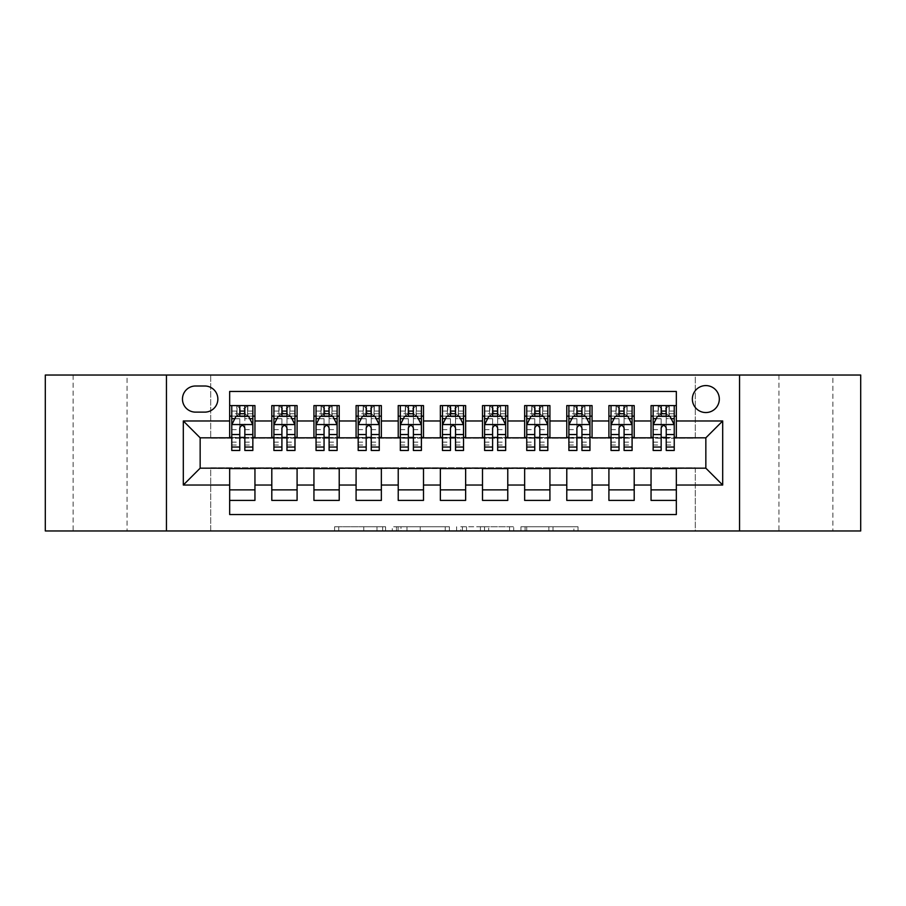 <?xml version="1.0" encoding="UTF-8"?>
<svg xmlns="http://www.w3.org/2000/svg" width="906" height="906" viewBox="0 0 906 906"><rect width="100%" height="100%" fill="white"/><g stroke="black" fill="none" stroke-linecap="round" stroke-linejoin="round"><path stroke-width="0.68" stroke-dasharray="4.53 3.4" d="M385.582 530.961L338.731 530.961L385.582 530.961L385.582 526.748L363.759 526.748L363.759 530.961L363.759 526.748L385.582 526.748L385.582 530.961L385.582 526.748L363.759 526.748L363.759 530.961L363.759 526.748L385.582 526.748L338.731 526.748L385.582 526.748M832.886 375.039L778.945 375.039L832.886 375.039L832.886 530.961L778.945 530.961L832.886 530.961M778.945 375.039L778.945 530.961M127.055 375.039L73.114 375.039L127.055 375.039L127.055 530.961L73.114 530.961L127.055 530.961M73.114 375.039L73.114 530.961M705.842 385.582A13.488 13.488 0 0 0 692.354 399.059A13.488 13.488 0 0 0 705.842 412.547A13.488 13.488 0 0 0 719.319 399.059A13.488 13.488 0 0 0 705.842 385.582M573.883 530.961L525.072 530.961L573.883 530.961L573.883 526.748L553 526.748L578.017 526.748L578.017 530.961L578.017 526.748L525.072 526.748L578.017 526.748L578.017 530.961L578.017 526.748L573.883 526.748L573.883 530.961M548.855 530.961L526.726 530.961L548.855 530.961L548.855 526.748L553 526.748L548.855 526.748L548.855 530.961L548.855 526.748L526.726 526.748L526.726 530.961L526.726 526.748L548.855 526.748L548.855 530.961M520.939 530.961L525.072 530.961L520.939 530.961L520.939 526.748L525.072 526.748L520.939 526.748L520.939 530.961M334.597 530.961L338.731 530.961L334.597 530.961L334.597 526.748L338.731 526.748L334.597 526.748L334.597 530.961M45.3 530.961L210.702 530.961L210.702 467.745L695.298 467.745L695.298 530.961L210.702 530.961L210.702 467.745L695.298 467.745L695.298 530.961L860.7 530.961L860.7 375.039L695.298 375.039L695.298 438.255L210.702 438.255L210.702 375.039L695.298 375.039L695.298 438.255L210.702 438.255L210.702 375.039L45.3 375.039L45.3 530.961M449.376 530.961L445.242 530.961L449.376 530.961L449.376 526.748L449.376 530.961M396.432 530.961L445.242 530.961L392.298 530.961L396.432 530.961L396.432 526.748L449.376 526.748L392.298 526.748L392.298 530.961L392.298 526.748L396.432 526.748L396.432 530.961M460.758 530.961L513.702 530.961L456.624 530.961L460.758 530.961L460.758 526.748L513.702 526.748L513.702 530.961L513.702 526.748L488.674 526.748L488.674 530.961M651.052 405.594L676.34 405.594L676.34 416.126L651.052 416.126L651.052 405.594M608.911 405.594L634.2 405.594L634.2 416.126L608.911 416.126L608.911 405.594M566.782 405.594L592.06 405.594L592.06 416.126L566.782 416.126L566.782 405.594M524.642 405.594L549.919 405.594L549.919 416.126L524.642 416.126L524.642 405.594M482.502 405.594L507.779 405.594L507.779 416.126L482.502 416.126L482.502 405.594M440.361 405.594L465.639 405.594L465.639 416.126L440.361 416.126L440.361 405.594M398.221 405.594L423.498 405.594L423.498 416.126L398.221 416.126L398.221 405.594M356.081 405.594L381.358 405.594L381.358 416.126L356.081 416.126L356.081 405.594M313.94 405.594L339.218 405.594L339.218 416.126L313.94 416.126L313.94 405.594M271.8 405.594L297.089 405.594L297.089 416.126L271.8 416.126L271.8 405.594M229.66 500.406L229.66 489.874L254.948 489.874L254.948 500.406L229.66 500.406L229.66 514.529L676.34 514.529L676.34 500.406L651.052 500.406L651.052 489.874L676.34 489.874L676.34 500.406M297.089 500.406L271.8 500.406L271.8 489.874L297.089 489.874L297.089 500.406M339.218 500.406L313.94 500.406L313.94 489.874L339.218 489.874L339.218 500.406M381.358 500.406L356.081 500.406L356.081 489.874L381.358 489.874L381.358 500.406M423.498 500.406L398.221 500.406L398.221 489.874L423.498 489.874L423.498 500.406M465.639 500.406L440.361 500.406L440.361 489.874L465.639 489.874L465.639 500.406M507.779 500.406L482.502 500.406L482.502 489.874L507.779 489.874L507.779 500.406M549.919 500.406L524.642 500.406L524.642 489.874L549.919 489.874L549.919 500.406M592.06 500.406L566.782 500.406L566.782 489.874L592.06 489.874L592.06 500.406M634.2 500.406L608.911 500.406L608.911 489.874L634.2 489.874L634.2 500.406M651.052 489.874L651.052 468.595L705.842 468.175L705.842 437.825L634.2 437.825L634.2 416.126M634.2 437.405L592.06 437.825L592.06 416.126M592.06 437.405L549.919 437.825L549.919 416.126M549.919 437.405L507.779 437.825L507.779 416.126M507.779 437.405L465.639 437.825L465.639 416.126M465.639 437.405L423.498 437.825L423.498 416.126M423.498 437.405L381.358 437.825L381.358 416.126M381.358 437.405L339.218 437.825L339.218 416.126M339.218 437.405L297.089 437.825L297.089 416.126M229.66 405.594L254.948 405.594L254.948 416.126L229.66 416.126L229.66 391.471L676.34 391.471L676.34 405.594M608.911 489.874L608.911 468.595L651.052 468.595M566.782 489.874L566.782 468.595L608.911 468.595M524.642 489.874L524.642 468.595L566.782 468.595M482.502 489.874L482.502 468.595L524.642 468.595M440.361 489.874L440.361 468.595L482.502 468.595M398.221 489.874L398.221 468.595L440.361 468.595M356.081 489.874L356.081 468.595L398.221 468.595M313.94 489.874L313.94 468.595L356.081 468.595M271.8 489.874L271.8 468.595L313.94 468.595M297.089 437.405L254.948 437.825L254.948 416.126M229.66 489.874L229.66 468.595L271.8 468.595M254.948 437.405L200.158 437.825L200.158 468.175L229.66 468.595M244.835 416.126L239.773 416.126M229.66 437.405L229.66 416.126M231.766 437.405L239.773 437.405M244.835 437.405L252.842 437.405M254.948 489.874L254.948 468.595M273.906 437.405L281.913 437.405M286.976 437.405L294.982 437.405M286.976 416.126L281.913 416.126M271.8 437.405L271.8 416.126M297.089 489.874L297.089 468.595M339.218 489.874L339.218 468.595M313.94 437.405L313.94 416.126M329.105 416.126L324.054 416.126M316.047 437.405L324.054 437.405M329.105 437.405L337.111 437.405M381.358 489.874L381.358 468.595M356.081 437.405L356.081 416.126M371.245 416.126L366.194 416.126M358.187 437.405L366.194 437.405M371.245 437.405L379.252 437.405M423.498 489.874L423.498 468.595M398.221 437.405L398.221 416.126M413.385 416.126L408.334 416.126M400.327 437.405L408.334 437.405M413.385 437.405L421.392 437.405M465.639 489.874L465.639 468.595M440.361 437.405L440.361 416.126M455.525 416.126L450.475 416.126M442.468 437.405L450.475 437.405M455.525 437.405L463.532 437.405M507.779 489.874L507.779 468.595M482.502 437.405L482.502 416.126M497.666 416.126L492.615 416.126M484.608 437.405L492.615 437.405M497.666 437.405L505.673 437.405M549.919 489.874L549.919 468.595M524.642 437.405L524.642 416.126M539.806 416.126L534.755 416.126M526.748 437.405L534.755 437.405M539.806 437.405L547.813 437.405M592.06 489.874L592.06 468.595M566.782 437.405L566.782 416.126M581.946 416.126L576.895 416.126M568.889 437.405L576.895 437.405M581.946 437.405L589.953 437.405M634.2 489.874L634.2 468.595M608.911 437.405L608.911 416.126M624.087 416.126L619.025 416.126M611.018 437.405L619.025 437.405M624.087 437.405L632.094 437.405M676.34 489.874L676.34 468.595M651.052 437.405L651.052 416.126M676.34 437.405L676.34 416.126M666.227 416.126L661.165 416.126M653.158 437.405L661.165 437.405M666.227 437.405L674.234 437.405M195.526 386.001A13.058 13.058 0 0 0 182.468 399.059A13.058 13.058 0 0 0 195.526 412.128L204.801 412.128A13.058 13.058 0 0 0 217.859 399.059A13.058 13.058 0 0 0 204.801 386.001L195.526 386.001M166.455 530.961L166.455 375.039M739.545 375.039L739.545 530.961M400.984 530.961L406.987 530.961L400.984 530.961L400.984 526.748L398.096 526.748L398.096 530.961L398.096 526.748L406.987 526.748L400.984 526.748L400.984 530.961M406.987 530.961L420.225 530.961L406.987 530.961L406.987 526.748L420.225 526.748L420.225 530.961L420.225 526.748L406.987 526.748L406.987 530.961M460.758 526.748L484.54 526.748L484.54 530.961L484.54 526.748L480.406 526.748L484.54 526.748L484.54 530.961L484.54 526.748L488.674 526.748M462.411 526.748L462.411 530.961L462.411 526.748M456.624 526.748L456.624 530.961L456.624 526.748M239.773 405.594L231.766 405.594L231.766 416.126L231.766 411.075L239.773 411.075L239.773 405.594L252.842 405.594L252.842 416.126L252.842 413.748L244.835 413.748M231.766 424.767L231.766 444.993L231.766 424.767L235.979 416.341L248.618 416.341L252.842 424.767L252.842 444.993L252.842 424.767M231.766 450.475L231.766 411.075L252.842 411.075L252.842 413.748M252.842 450.475L252.842 411.075L244.835 411.075L244.835 405.594L244.835 450.475M231.766 416.126L247.565 416.126L247.565 405.594L252.842 405.594M244.405 408.753L244.405 412.966L240.192 412.966L240.192 408.753L244.405 408.753L247.565 405.594L247.565 416.126L247.565 405.594L237.032 405.594L237.032 416.126L236.726 405.594L236.726 416.126M231.766 405.594L236.726 405.594M239.773 411.075L239.773 418.742L231.766 418.742M234.824 418.663L239.773 418.663L239.773 416.341M244.835 416.341L244.835 418.663L249.784 418.663M239.773 450.475L239.773 418.742M239.773 418.663L239.773 427.926C241.46 424.733 243.136 424.733 244.835 427.926L244.835 418.663M244.405 412.966L247.565 416.126L252.842 416.126M240.192 412.966L237.032 416.126M240.192 408.753L237.032 405.594M281.913 405.594L273.906 405.594L273.906 416.126L273.906 411.075L281.913 411.075L281.913 405.594L294.982 405.594L294.982 416.126L294.982 413.748L286.976 413.748M273.906 424.767L273.906 444.993L273.906 424.767L278.119 416.341L290.758 416.341L294.982 424.767L294.982 444.993L294.982 424.767M273.906 450.475L273.906 411.075L294.982 411.075L294.982 413.748M294.982 450.475L294.982 411.075L286.976 411.075L286.976 405.594M273.906 416.126L289.705 416.126L289.705 405.594L294.982 405.594M290.011 405.594L290.011 416.126L289.705 405.594L279.173 405.594L279.173 416.126L278.867 405.594L278.867 416.126M273.906 405.594L278.867 405.594M281.913 411.075L281.913 418.742L273.906 418.742M294.982 418.742L286.976 418.742L286.976 411.075M276.964 418.663L281.913 418.663L281.913 416.341M286.976 416.341L286.976 418.663L291.925 418.663M281.913 450.475L281.913 418.742M286.976 418.742L286.976 450.475M281.913 418.663L281.913 427.926C283.601 424.733 285.277 424.733 286.976 427.926L286.976 418.663M290.011 416.126L294.982 416.126M282.332 412.966L282.332 408.753L286.545 408.753L286.545 412.966L282.332 412.966L279.173 416.126M289.705 416.126L286.545 412.966M282.332 408.753L279.173 405.594M289.705 405.594L286.545 408.753M324.054 405.594L316.047 405.594L316.047 416.126L316.047 411.075L324.054 411.075L324.054 405.594L337.111 405.594L337.111 416.126L337.111 413.748L329.105 413.748M316.047 424.767L316.047 444.993L316.047 424.767L320.26 416.341L332.898 416.341L337.111 424.767L337.111 444.993L337.111 424.767M316.047 450.475L316.047 411.075L337.111 411.075L337.111 413.748M337.111 450.475L337.111 411.075L329.105 411.075L329.105 405.594M316.047 416.126L331.845 416.126L331.845 405.594L337.111 405.594M332.151 405.594L332.151 416.126L331.845 405.594L321.313 405.594L321.313 416.126L321.007 405.594L321.007 416.126M316.047 405.594L321.007 405.594M324.054 411.075L324.054 418.742L316.047 418.742M337.111 418.742L329.105 418.742L329.105 411.075M319.105 418.663L324.054 418.663L324.054 416.341M329.105 416.341L329.105 418.663L334.065 418.663M324.054 450.475L324.054 418.742M329.105 418.742L329.105 450.475M324.054 418.663L324.054 427.926C325.73 424.733 327.417 424.733 329.105 427.926L329.105 418.663M332.151 416.126L337.111 416.126M324.473 412.966L324.473 408.753L328.685 408.753L328.685 412.966L324.473 412.966L321.313 416.126M331.845 416.126L328.685 412.966M324.473 408.753L321.313 405.594M331.845 405.594L328.685 408.753M366.194 405.594L358.187 405.594L358.187 416.126L358.187 411.075L366.194 411.075L366.194 405.594L379.252 405.594L379.252 416.126L379.252 413.748L371.245 413.748M358.187 424.767L358.187 444.993L358.187 424.767L362.4 416.341L375.039 416.341L379.252 424.767L379.252 444.993L379.252 424.767M358.187 450.475L358.187 411.075L379.252 411.075L379.252 413.748M379.252 450.475L379.252 411.075L371.245 411.075L371.245 405.594M358.187 416.126L373.985 416.126L373.985 405.594L379.252 405.594M374.291 405.594L374.291 416.126L373.985 405.594L363.453 405.594L363.453 416.126L363.147 405.594L363.147 416.126M358.187 405.594L363.147 405.594M366.194 411.075L366.194 418.742L358.187 418.742M379.252 418.742L371.245 418.742L371.245 411.075M361.245 418.663L366.194 418.663L366.194 416.341M371.245 416.341L371.245 418.663L376.205 418.663M366.194 450.475L366.194 418.742M371.245 418.742L371.245 450.475M366.194 418.663L366.194 427.926C367.87 424.733 369.557 424.733 371.245 427.926L371.245 418.663M374.291 416.126L379.252 416.126M366.613 412.966L366.613 408.753L370.826 408.753L370.826 412.966L366.613 412.966L363.453 416.126M373.985 416.126L370.826 412.966M366.613 408.753L363.453 405.594M373.985 405.594L370.826 408.753M408.334 405.594L400.327 405.594L400.327 416.126L400.327 411.075L408.334 411.075L408.334 405.594L421.392 405.594L421.392 416.126L421.392 413.748L413.385 413.748M400.327 424.767L400.327 444.993L400.327 424.767L404.54 416.341L417.179 416.341L421.392 424.767L421.392 444.993L421.392 424.767M400.327 450.475L400.327 411.075L421.392 411.075L421.392 413.748M421.392 450.475L421.392 411.075L413.385 411.075L413.385 405.594M400.327 416.126L416.126 416.126L416.126 405.594L421.392 405.594M416.432 405.594L416.432 416.126L416.126 405.594L405.594 405.594L405.594 416.126L405.288 405.594L405.288 416.126M400.327 405.594L405.288 405.594M408.334 411.075L408.334 418.742L400.327 418.742M421.392 418.742L413.385 418.742L413.385 411.075M403.385 418.663L408.334 418.663L408.334 416.341M413.385 416.341L413.385 418.663L418.346 418.663M408.334 450.475L408.334 418.742M413.385 418.742L413.385 450.475M408.334 418.663L408.334 427.926C410.01 424.733 411.698 424.733 413.385 427.926L413.385 418.663M416.432 416.126L421.392 416.126M408.753 412.966L408.753 408.753L412.966 408.753L412.966 412.966L408.753 412.966L405.594 416.126M416.126 416.126L412.966 412.966M408.753 408.753L405.594 405.594M416.126 405.594L412.966 408.753M450.475 405.594L442.468 405.594L442.468 416.126L442.468 411.075L450.475 411.075L450.475 405.594L463.532 405.594L463.532 416.126L463.532 413.748L455.525 413.748M442.468 424.767L442.468 444.993L442.468 424.767L446.681 416.341L459.319 416.341L463.532 424.767L463.532 444.993L463.532 424.767M442.468 450.475L442.468 411.075L463.532 411.075L463.532 413.748M463.532 450.475L463.532 411.075L455.525 411.075L455.525 405.594M442.468 416.126L458.266 416.126L458.266 405.594L463.532 405.594M458.572 405.594L458.572 416.126L458.266 405.594L447.734 405.594L447.734 416.126L447.428 405.594L447.428 416.126M442.468 405.594L447.428 405.594M450.475 411.075L450.475 418.742L442.468 418.742M463.532 418.742L455.525 418.742L455.525 411.075M445.514 418.663L450.475 418.663L450.475 416.341M455.525 416.341L455.525 418.663L460.486 418.663M450.475 450.475L450.475 418.742M455.525 418.742L455.525 450.475M450.475 418.663L450.475 427.926C452.151 424.733 453.838 424.733 455.525 427.926L455.525 418.663M458.572 416.126L463.532 416.126M450.894 412.966L450.894 408.753L455.106 408.753L455.106 412.966L450.894 412.966L447.734 416.126M458.266 416.126L455.106 412.966M450.894 408.753L447.734 405.594M458.266 405.594L455.106 408.753M492.615 405.594L484.608 405.594L484.608 416.126L484.608 411.075L492.615 411.075L492.615 405.594L505.673 405.594L505.673 416.126L505.673 413.748L497.666 413.748M484.608 424.767L484.608 444.993L484.608 424.767L488.821 416.341L501.46 416.341L505.673 424.767L505.673 444.993L505.673 424.767M484.608 450.475L484.608 411.075L505.673 411.075L505.673 413.748M505.673 450.475L505.673 411.075L497.666 411.075L497.666 405.594M484.608 416.126L500.406 416.126L500.406 405.594L505.673 405.594M500.712 405.594L500.712 416.126L500.406 405.594L489.874 405.594L489.874 416.126L489.568 405.594L489.568 416.126M484.608 405.594L489.568 405.594M492.615 411.075L492.615 418.742L484.608 418.742M505.673 418.742L497.666 418.742L497.666 411.075M487.655 418.663L492.615 418.663L492.615 416.341M497.666 416.341L497.666 418.663L502.615 418.663M492.615 450.475L492.615 418.742M497.666 418.742L497.666 450.475M492.615 418.663L492.615 427.926C494.291 424.733 495.978 424.733 497.666 427.926L497.666 418.663M500.712 416.126L505.673 416.126M493.034 412.966L493.034 408.753L497.247 408.753L497.247 412.966L493.034 412.966L489.874 416.126M500.406 416.126L497.247 412.966M493.034 408.753L489.874 405.594M500.406 405.594L497.247 408.753M534.755 405.594L526.748 405.594L526.748 416.126L526.748 411.075L534.755 411.075L534.755 405.594L547.813 405.594L547.813 416.126L547.813 413.748L539.806 413.748M526.748 424.767L526.748 444.993L526.748 424.767L530.961 416.341L543.6 416.341L547.813 424.767L547.813 444.993L547.813 424.767M526.748 450.475L526.748 411.075L547.813 411.075L547.813 413.748M547.813 450.475L547.813 411.075L539.806 411.075L539.806 405.594M526.748 416.126L542.547 416.126L542.547 405.594L547.813 405.594M542.853 405.594L542.853 416.126L542.547 405.594L532.015 405.594L532.015 416.126L531.709 405.594L531.709 416.126M526.748 405.594L531.709 405.594M534.755 411.075L534.755 418.742L526.748 418.742M547.813 418.742L539.806 418.742L539.806 411.075M529.795 418.663L534.755 418.663L534.755 416.341M539.806 416.341L539.806 418.663L544.755 418.663M534.755 450.475L534.755 418.742M539.806 418.742L539.806 450.475M534.755 418.663L534.755 427.926C536.431 424.733 538.119 424.733 539.806 427.926L539.806 418.663M542.853 416.126L547.813 416.126M535.174 412.966L535.174 408.753L539.387 408.753L539.387 412.966L535.174 412.966L532.015 416.126M542.547 416.126L539.387 412.966M535.174 408.753L532.015 405.594M542.547 405.594L539.387 408.753M576.895 405.594L568.889 405.594L568.889 416.126L568.889 411.075L576.895 411.075L576.895 405.594L589.953 405.594L589.953 416.126L589.953 413.748L581.946 413.748M568.889 424.767L568.889 444.993L568.889 424.767L573.102 416.341L585.74 416.341L589.953 424.767L589.953 444.993L589.953 424.767M568.889 450.475L568.889 411.075L589.953 411.075L589.953 413.748M589.953 450.475L589.953 411.075L581.946 411.075L581.946 405.594M568.889 416.126L584.687 416.126L584.687 405.594L589.953 405.594M584.993 405.594L584.993 416.126L584.687 405.594L574.155 405.594L574.155 416.126L573.849 405.594L573.849 416.126M568.889 405.594L573.849 405.594M576.895 411.075L576.895 418.742L568.889 418.742M589.953 418.742L581.946 418.742L581.946 411.075M571.935 418.663L576.895 418.663L576.895 416.341M581.946 416.341L581.946 418.663L586.895 418.663M576.895 450.475L576.895 418.742M581.946 418.742L581.946 450.475M576.895 418.663L576.895 427.926C578.572 424.733 580.259 424.733 581.946 427.926L581.946 418.663M584.993 416.126L589.953 416.126M577.315 412.966L577.315 408.753L581.527 408.753L581.527 412.966L577.315 412.966L574.155 416.126M584.687 416.126L581.527 412.966M577.315 408.753L574.155 405.594M584.687 405.594L581.527 408.753M619.025 405.594L611.018 405.594L611.018 416.126L611.018 411.075L619.025 411.075L619.025 405.594L632.094 405.594L632.094 416.126L632.094 413.748L624.087 413.748M611.018 424.767L611.018 444.993L611.018 424.767L615.242 416.341L627.881 416.341L632.094 424.767L632.094 444.993L632.094 424.767M611.018 450.475L611.018 411.075L632.094 411.075L632.094 413.748M632.094 450.475L632.094 411.075L624.087 411.075L624.087 405.594M611.018 416.126L626.827 416.126L626.827 405.594L632.094 405.594M627.133 405.594L627.133 416.126L626.827 405.594L616.295 405.594L616.295 416.126L615.989 405.594L615.989 416.126M611.018 405.594L615.989 405.594M619.025 411.075L619.025 418.742L611.018 418.742M632.094 418.742L624.087 418.742L624.087 411.075M614.075 418.663L619.025 418.663L619.025 416.341M624.087 416.341L624.087 418.663L629.036 418.663M619.025 450.475L619.025 418.742M624.087 418.742L624.087 450.475M619.025 418.663L619.025 427.926C620.712 424.733 622.399 424.733 624.087 427.926L624.087 418.663M627.133 416.126L632.094 416.126M619.455 412.966L619.455 408.753L623.668 408.753L623.668 412.966L619.455 412.966L616.295 416.126M626.827 416.126L623.668 412.966M619.455 408.753L616.295 405.594M626.827 405.594L623.668 408.753M661.165 405.594L653.158 405.594L653.158 416.126L653.158 411.075L661.165 411.075L661.165 405.594L674.234 405.594L674.234 416.126L674.234 413.748L666.227 413.748M653.158 424.767L653.158 444.993L653.158 424.767L657.382 416.341L670.021 416.341L674.234 424.767L674.234 444.993L674.234 424.767M653.158 450.475L653.158 411.075L674.234 411.075L674.234 413.748M674.234 450.475L674.234 411.075L666.227 411.075L666.227 405.594M653.158 416.126L668.968 416.126L668.968 405.594L674.234 405.594M669.274 405.594L669.274 416.126L668.968 405.594L658.436 405.594L658.436 416.126L658.13 405.594L658.13 416.126M653.158 405.594L658.13 405.594M661.165 411.075L661.165 418.742L653.158 418.742M674.234 418.742L666.227 418.742L666.227 411.075M656.216 418.663L661.165 418.663L661.165 416.341M666.227 416.341L666.227 418.663L671.176 418.663M661.165 450.475L661.165 418.742M666.227 418.742L666.227 450.475M661.165 418.663L661.165 427.926C662.852 424.733 664.54 424.733 666.227 427.926L666.227 418.663M669.274 416.126L674.234 416.126M661.595 412.966L661.595 408.753L665.808 408.753L665.808 412.966L661.595 412.966L658.436 416.126M668.968 416.126L665.808 412.966M661.595 408.753L658.436 405.594M668.968 405.594L665.808 408.753M382.683 526.748L382.683 530.961L382.683 526.748M376.998 526.748L376.998 530.961L376.998 526.748M338.731 526.748L338.731 530.961L338.731 526.748M445.242 526.748L445.242 530.961L445.242 526.748M509.568 526.748L509.568 530.961L509.568 526.748M480.406 526.748L480.406 530.961L480.406 526.748M466.545 526.748L466.545 530.961L466.545 526.748M553 526.748L553 530.961L553 526.748M525.072 526.748L525.072 530.961L525.072 526.748M231.868 424.552L252.729 424.552M252.842 418.742L244.835 418.742M231.766 442.139L239.773 442.139M244.835 442.139L252.842 442.139M231.766 429.637L239.773 429.637M244.835 429.637L252.842 429.637M239.773 413.748L231.766 413.748M247.87 405.594L247.87 416.126M274.008 424.552L294.869 424.552M273.906 442.139L281.913 442.139M286.976 442.139L294.982 442.139M273.906 429.637L281.913 429.637M286.976 429.637L294.982 429.637M281.913 413.748L273.906 413.748M316.149 424.552L337.009 424.552M316.047 442.139L324.054 442.139M329.105 442.139L337.111 442.139M316.047 429.637L324.054 429.637M329.105 429.637L337.111 429.637M324.054 413.748L316.047 413.748M358.289 424.552L379.15 424.552M358.187 442.139L366.194 442.139M371.245 442.139L379.252 442.139M358.187 429.637L366.194 429.637M371.245 429.637L379.252 429.637M366.194 413.748L358.187 413.748M400.429 424.552L421.29 424.552M400.327 442.139L408.334 442.139M413.385 442.139L421.392 442.139M400.327 429.637L408.334 429.637M413.385 429.637L421.392 429.637M408.334 413.748L400.327 413.748M442.57 424.552L463.43 424.552M442.468 442.139L450.475 442.139M455.525 442.139L463.532 442.139M442.468 429.637L450.475 429.637M455.525 429.637L463.532 429.637M450.475 413.748L442.468 413.748M484.71 424.552L505.571 424.552M484.608 442.139L492.615 442.139M497.666 442.139L505.673 442.139M484.608 429.637L492.615 429.637M497.666 429.637L505.673 429.637M492.615 413.748L484.608 413.748M526.85 424.552L547.711 424.552M526.748 442.139L534.755 442.139M539.806 442.139L547.813 442.139M526.748 429.637L534.755 429.637M539.806 429.637L547.813 429.637M534.755 413.748L526.748 413.748M568.991 424.552L589.851 424.552M568.889 442.139L576.895 442.139M581.946 442.139L589.953 442.139M568.889 429.637L576.895 429.637M581.946 429.637L589.953 429.637M576.895 413.748L568.889 413.748M611.131 424.552L631.992 424.552M611.018 442.139L619.025 442.139M624.087 442.139L632.094 442.139M611.018 429.637L619.025 429.637M624.087 429.637L632.094 429.637M619.025 413.748L611.018 413.748M653.271 424.552L674.132 424.552M653.158 442.139L661.165 442.139M666.227 442.139L674.234 442.139M653.158 429.637L661.165 429.637M666.227 429.637L674.234 429.637M661.165 413.748L653.158 413.748M231.766 444.993L239.773 444.993M244.835 444.993L252.842 444.993M273.906 444.993L281.913 444.993M286.976 444.993L294.982 444.993M316.047 444.993L324.054 444.993M329.105 444.993L337.111 444.993M358.187 444.993L366.194 444.993M371.245 444.993L379.252 444.993M400.327 444.993L408.334 444.993M413.385 444.993L421.392 444.993M442.468 444.993L450.475 444.993M455.525 444.993L463.532 444.993M484.608 444.993L492.615 444.993M497.666 444.993L505.673 444.993M526.748 444.993L534.755 444.993M539.806 444.993L547.813 444.993M568.889 444.993L576.895 444.993M581.946 444.993L589.953 444.993M611.018 444.993L619.025 444.993M624.087 444.993L632.094 444.993M653.158 444.993L661.165 444.993M666.227 444.993L674.234 444.993"/><path stroke-width="1.36" d="M705.842 385.582A13.488 13.488 0 0 0 692.354 399.059A13.488 13.488 0 0 0 705.842 412.547A13.488 13.488 0 0 0 719.319 399.059A13.488 13.488 0 0 0 705.842 385.582M739.545 530.961L860.7 530.961L860.7 375.039L739.545 375.039L739.545 530.961L166.455 530.961L166.455 375.039L45.3 375.039L45.3 530.961L166.455 530.961M676.34 405.594L651.052 405.594L651.052 420.973L634.2 420.973L634.2 437.825L651.052 437.825L651.052 420.973M634.2 420.973L634.2 405.594L608.911 405.594L608.911 420.973L592.06 420.973L592.06 437.825L608.911 437.825L608.911 420.973M592.06 420.973L592.06 405.594L566.782 405.594L566.782 420.973L549.919 420.973L549.919 437.825L566.782 437.825L566.782 420.973M549.919 420.973L549.919 405.594L524.642 405.594L524.642 420.973L507.779 420.973L507.779 437.825L524.642 437.825L524.642 420.973M507.779 420.973L507.779 405.594L482.502 405.594L482.502 420.973L465.639 420.973L465.639 437.825L482.502 437.825L482.502 420.973M465.639 420.973L465.639 405.594L440.361 405.594L440.361 420.973L423.498 420.973L423.498 437.825L440.361 437.825L440.361 420.973M423.498 420.973L423.498 405.594L398.221 405.594L398.221 420.973L381.358 420.973L381.358 437.825L398.221 437.825L398.221 420.973M381.358 420.973L381.358 405.594L356.081 405.594L356.081 420.973L339.218 420.973L339.218 437.825L356.081 437.825L356.081 420.973M339.218 420.973L339.218 405.594L313.94 405.594L313.94 420.973L297.089 420.973L297.089 437.825L313.94 437.825L313.94 420.973M297.089 420.973L297.089 405.594L271.8 405.594L271.8 437.825L254.948 437.825L254.948 405.594L229.66 405.594M229.66 500.406L254.948 500.406L254.948 468.175L271.8 468.175L271.8 500.406L297.089 500.406L297.089 468.175L313.94 468.175L313.94 485.027L297.089 485.027M313.94 485.027L313.94 500.406L339.218 500.406L339.218 468.175L356.081 468.175L356.081 485.027L339.218 485.027M356.081 485.027L356.081 500.406L381.358 500.406L381.358 468.175L398.221 468.175L398.221 485.027L381.358 485.027M398.221 485.027L398.221 500.406L423.498 500.406L423.498 468.175L440.361 468.175L440.361 485.027L423.498 485.027M440.361 485.027L440.361 500.406L465.639 500.406L465.639 468.175L482.502 468.175L482.502 485.027L465.639 485.027M482.502 485.027L482.502 500.406L507.779 500.406L507.779 468.175L524.642 468.175L524.642 485.027L507.779 485.027M524.642 485.027L524.642 500.406L549.919 500.406L549.919 468.175L566.782 468.175L566.782 485.027L549.919 485.027M566.782 485.027L566.782 500.406L592.06 500.406L592.06 468.175L608.911 468.175L608.911 485.027L592.06 485.027M608.911 485.027L608.911 500.406L634.2 500.406L634.2 468.175L651.052 468.175L651.052 485.027L634.2 485.027M195.526 412.128L204.801 412.128A13.058 13.058 0 0 0 217.859 399.059A13.058 13.058 0 0 0 204.801 386.001L195.526 386.001A13.058 13.058 0 0 0 182.468 399.059A13.058 13.058 0 0 0 195.526 412.128M739.545 375.039L166.455 375.039M676.34 420.973L676.34 391.471L229.66 391.471L229.66 437.825L200.158 437.825L200.158 468.175L229.66 468.175L229.66 514.529L676.34 514.529L676.34 468.175L705.842 468.175L705.842 437.825L676.34 437.825L676.34 420.973L722.694 420.973L722.694 485.027L676.34 485.027M229.66 485.027L183.306 485.027L183.306 420.973L229.66 420.973M651.052 485.027L651.052 500.406L676.34 500.406M229.66 416.126L231.766 416.126M239.773 416.126L244.835 416.126M252.842 416.126L254.948 416.126M229.66 437.405L231.766 437.405M239.773 437.405L244.835 437.405M252.842 437.405L254.948 437.405M229.66 468.595L254.948 468.595M229.66 489.874L254.948 489.874M271.8 437.405L273.906 437.405M281.913 437.405L286.976 437.405M294.982 437.405L297.089 437.405M271.8 416.126L273.906 416.126M281.913 416.126L286.976 416.126M294.982 416.126L297.089 416.126M271.8 468.595L297.089 468.595M271.8 489.874L297.089 489.874M313.94 468.595L339.218 468.595M313.94 489.874L339.218 489.874M313.94 416.126L316.047 416.126M324.054 416.126L329.105 416.126M337.111 416.126L339.218 416.126M313.94 437.405L316.047 437.405M324.054 437.405L329.105 437.405M337.111 437.405L339.218 437.405M356.081 468.595L381.358 468.595M356.081 489.874L381.358 489.874M356.081 416.126L358.187 416.126M366.194 416.126L371.245 416.126M379.252 416.126L381.358 416.126M356.081 437.405L358.187 437.405M366.194 437.405L371.245 437.405M379.252 437.405L381.358 437.405M398.221 468.595L423.498 468.595M398.221 489.874L423.498 489.874M398.221 416.126L400.327 416.126M408.334 416.126L413.385 416.126M421.392 416.126L423.498 416.126M398.221 437.405L400.327 437.405M408.334 437.405L413.385 437.405M421.392 437.405L423.498 437.405M440.361 468.595L465.639 468.595M440.361 489.874L465.639 489.874M440.361 416.126L442.468 416.126M450.475 416.126L455.525 416.126M463.532 416.126L465.639 416.126M440.361 437.405L442.468 437.405M450.475 437.405L455.525 437.405M463.532 437.405L465.639 437.405M482.502 468.595L507.779 468.595M482.502 489.874L507.779 489.874M482.502 416.126L484.608 416.126M492.615 416.126L497.666 416.126M505.673 416.126L507.779 416.126M482.502 437.405L484.608 437.405M492.615 437.405L497.666 437.405M505.673 437.405L507.779 437.405M524.642 468.595L549.919 468.595M524.642 489.874L549.919 489.874M524.642 416.126L526.748 416.126M534.755 416.126L539.806 416.126M547.813 416.126L549.919 416.126M524.642 437.405L526.748 437.405M534.755 437.405L539.806 437.405M547.813 437.405L549.919 437.405M566.782 468.595L592.06 468.595M566.782 489.874L592.06 489.874M566.782 416.126L568.889 416.126M576.895 416.126L581.946 416.126M589.953 416.126L592.06 416.126M566.782 437.405L568.889 437.405M576.895 437.405L581.946 437.405M589.953 437.405L592.06 437.405M608.911 468.595L634.2 468.595M608.911 489.874L634.2 489.874M608.911 416.126L611.018 416.126M619.025 416.126L624.087 416.126M632.094 416.126L634.2 416.126M608.911 437.405L611.018 437.405M619.025 437.405L624.087 437.405M632.094 437.405L634.2 437.405M651.052 468.595L676.34 468.595M651.052 489.874L676.34 489.874M651.052 416.126L653.158 416.126M661.165 416.126L666.227 416.126M674.234 416.126L676.34 416.126M651.052 437.405L653.158 437.405M661.165 437.405L666.227 437.405M674.234 437.405L676.34 437.405M200.158 437.825L183.306 420.973M200.158 468.175L183.306 485.027M722.694 420.973L705.842 437.825M722.694 485.027L705.842 468.175M244.835 411.075L239.773 411.075M252.842 447.032L244.835 447.032L244.835 450.475L252.842 450.475L252.842 424.767L248.618 416.341L235.979 416.341L231.766 424.767L231.766 450.475L239.773 450.475L239.773 447.032L231.766 447.032M231.766 424.767L231.766 405.594M252.842 424.767L252.842 405.594M239.773 416.341L239.773 405.594M244.835 405.594L244.835 416.341M244.835 447.032L244.835 427.926C243.148 424.676 241.46 424.676 239.773 427.926L239.773 447.032M286.976 411.075L281.913 411.075M294.982 447.032L286.976 447.032L286.976 450.475L294.982 450.475L294.982 424.767L290.758 416.341L278.119 416.341L273.906 424.767L273.906 450.475L281.913 450.475L281.913 447.032L273.906 447.032M273.906 424.767L273.906 405.594M294.982 424.767L294.982 405.594M281.913 416.341L281.913 405.594M286.976 405.594L286.976 416.341M286.976 447.032L286.976 427.926C285.288 424.676 283.601 424.676 281.913 427.926L281.913 447.032M329.105 411.075L324.054 411.075M337.111 447.032L329.105 447.032L329.105 450.475L337.111 450.475L337.111 424.767L332.898 416.341L320.26 416.341L316.047 424.767L316.047 450.475L324.054 450.475L324.054 447.032L316.047 447.032M316.047 424.767L316.047 405.594M337.111 424.767L337.111 405.594M324.054 416.341L324.054 405.594M329.105 405.594L329.105 416.341M329.105 447.032L329.105 427.926C327.428 424.676 325.741 424.676 324.054 427.926L324.054 447.032M371.245 411.075L366.194 411.075M379.252 447.032L371.245 447.032L371.245 450.475L379.252 450.475L379.252 424.767L375.039 416.341L362.4 416.341L358.187 424.767L358.187 450.475L366.194 450.475L366.194 447.032L358.187 447.032M358.187 424.767L358.187 405.594M379.252 424.767L379.252 405.594M366.194 416.341L366.194 405.594M371.245 405.594L371.245 416.341M371.245 447.032L371.245 427.926C369.569 424.676 367.881 424.676 366.194 427.926L366.194 447.032M413.385 411.075L408.334 411.075M421.392 447.032L413.385 447.032L413.385 450.475L421.392 450.475L421.392 424.767L417.179 416.341L404.54 416.341L400.327 424.767L400.327 450.475L408.334 450.475L408.334 447.032L400.327 447.032M400.327 424.767L400.327 405.594M421.392 424.767L421.392 405.594M408.334 416.341L408.334 405.594M413.385 405.594L413.385 416.341M413.385 447.032L413.385 427.926C411.709 424.676 410.022 424.676 408.334 427.926L408.334 447.032M455.525 411.075L450.475 411.075M463.532 447.032L455.525 447.032L455.525 450.475L463.532 450.475L463.532 424.767L459.319 416.341L446.681 416.341L442.468 424.767L442.468 450.475L450.475 450.475L450.475 447.032L442.468 447.032M442.468 424.767L442.468 405.594M463.532 424.767L463.532 405.594M450.475 416.341L450.475 405.594M455.525 405.594L455.525 416.341M455.525 447.032L455.525 427.926C453.849 424.676 452.162 424.676 450.475 427.926L450.475 447.032M497.666 411.075L492.615 411.075M505.673 447.032L497.666 447.032L497.666 450.475L505.673 450.475L505.673 424.767L501.46 416.341L488.821 416.341L484.608 424.767L484.608 450.475L492.615 450.475L492.615 447.032L484.608 447.032M484.608 424.767L484.608 405.594M505.673 424.767L505.673 405.594M492.615 416.341L492.615 405.594M497.666 405.594L497.666 416.341M497.666 447.032L497.666 427.926C495.99 424.676 494.302 424.676 492.615 427.926L492.615 447.032M539.806 411.075L534.755 411.075M547.813 447.032L539.806 447.032L539.806 450.475L547.813 450.475L547.813 424.767L543.6 416.341L530.961 416.341L526.748 424.767L526.748 450.475L534.755 450.475L534.755 447.032L526.748 447.032M526.748 424.767L526.748 405.594M547.813 424.767L547.813 405.594M534.755 416.341L534.755 405.594M539.806 405.594L539.806 416.341M539.806 447.032L539.806 427.926C538.119 424.676 536.443 424.676 534.755 427.926L534.755 447.032M581.946 411.075L576.895 411.075M589.953 447.032L581.946 447.032L581.946 450.475L589.953 450.475L589.953 424.767L585.74 416.341L573.102 416.341L568.889 424.767L568.889 450.475L576.895 450.475L576.895 447.032L568.889 447.032M568.889 424.767L568.889 405.594M589.953 424.767L589.953 405.594M576.895 416.341L576.895 405.594M581.946 405.594L581.946 416.341M581.946 447.032L581.946 427.926C580.259 424.676 578.583 424.676 576.895 427.926L576.895 447.032M624.087 411.075L619.025 411.075M632.094 447.032L624.087 447.032L624.087 450.475L632.094 450.475L632.094 424.767L627.881 416.341L615.242 416.341L611.018 424.767L611.018 450.475L619.025 450.475L619.025 447.032L611.018 447.032M611.018 424.767L611.018 405.594M632.094 424.767L632.094 405.594M619.025 416.341L619.025 405.594M624.087 405.594L624.087 416.341M624.087 447.032L624.087 427.926C622.399 424.676 620.723 424.676 619.025 427.926L619.025 447.032M666.227 411.075L661.165 411.075M674.234 447.032L666.227 447.032L666.227 450.475L674.234 450.475L674.234 424.767L670.021 416.341L657.382 416.341L653.158 424.767L653.158 450.475L661.165 450.475L661.165 447.032L653.158 447.032M653.158 424.767L653.158 405.594M674.234 424.767L674.234 405.594M661.165 416.341L661.165 405.594M666.227 405.594L666.227 416.341M666.227 447.032L666.227 427.926C664.54 424.676 662.852 424.676 661.165 427.926L661.165 447.032M271.8 485.027L254.948 485.027M271.8 420.973L254.948 420.973M252.729 424.552L231.868 424.552M231.766 418.663L234.824 418.663M249.784 418.663L252.842 418.663M239.773 434.529L231.766 434.529M252.842 434.529L244.835 434.529M244.835 413.748L239.773 413.748M294.869 424.552L274.008 424.552M273.906 418.663L276.964 418.663M291.925 418.663L294.982 418.663M281.913 434.529L273.906 434.529M294.982 434.529L286.976 434.529M286.976 413.748L281.913 413.748M337.009 424.552L316.149 424.552M316.047 418.663L319.105 418.663M334.065 418.663L337.111 418.663M324.054 434.529L316.047 434.529M337.111 434.529L329.105 434.529M329.105 413.748L324.054 413.748M379.15 424.552L358.289 424.552M358.187 418.663L361.245 418.663M376.205 418.663L379.252 418.663M366.194 434.529L358.187 434.529M379.252 434.529L371.245 434.529M371.245 413.748L366.194 413.748M421.29 424.552L400.429 424.552M400.327 418.663L403.385 418.663M418.346 418.663L421.392 418.663M408.334 434.529L400.327 434.529M421.392 434.529L413.385 434.529M413.385 413.748L408.334 413.748M463.43 424.552L442.57 424.552M442.468 418.663L445.514 418.663M460.486 418.663L463.532 418.663M450.475 434.529L442.468 434.529M463.532 434.529L455.525 434.529M455.525 413.748L450.475 413.748M505.571 424.552L484.71 424.552M484.608 418.663L487.655 418.663M502.615 418.663L505.673 418.663M492.615 434.529L484.608 434.529M505.673 434.529L497.666 434.529M497.666 413.748L492.615 413.748M547.711 424.552L526.85 424.552M526.748 418.663L529.795 418.663M544.755 418.663L547.813 418.663M534.755 434.529L526.748 434.529M547.813 434.529L539.806 434.529M539.806 413.748L534.755 413.748M589.851 424.552L568.991 424.552M568.889 418.663L571.935 418.663M586.895 418.663L589.953 418.663M576.895 434.529L568.889 434.529M589.953 434.529L581.946 434.529M581.946 413.748L576.895 413.748M631.992 424.552L611.131 424.552M611.018 418.663L614.075 418.663M629.036 418.663L632.094 418.663M619.025 434.529L611.018 434.529M632.094 434.529L624.087 434.529M624.087 413.748L619.025 413.748M674.132 424.552L653.271 424.552M653.158 418.663L656.216 418.663M671.176 418.663L674.234 418.663M661.165 434.529L653.158 434.529M674.234 434.529L666.227 434.529M666.227 413.748L661.165 413.748"/></g></svg>
